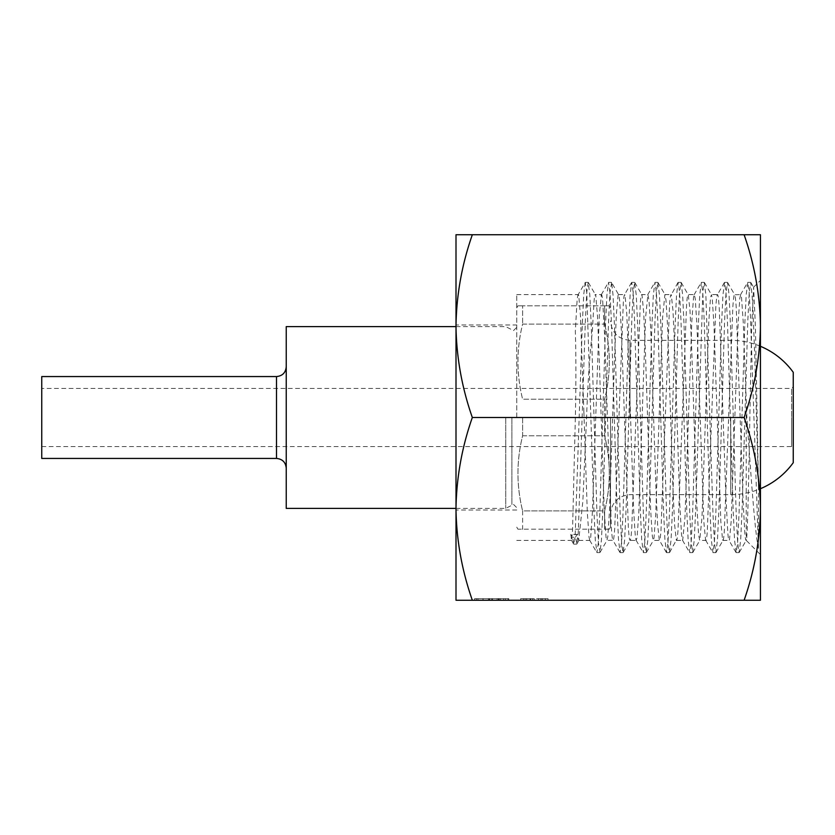 <?xml version="1.0" encoding="UTF-8"?>
<svg xmlns="http://www.w3.org/2000/svg" width="835" height="835" viewBox="0 0 835 835"><rect width="100%" height="100%" fill="white"/><g stroke="black" fill="none" stroke-linecap="round" stroke-linejoin="round"><path stroke-width="0.63" stroke-dasharray="4.17 3.13" d="M516.761 417.5L516.761 294.598L516.761 417.5M522.616 417.5L522.616 435.786C516.406 460.69 516.406 485.73 522.616 510.895C516.406 485.991 516.406 460.951 522.616 435.786L522.616 417.5M522.616 510.895L522.616 529.181C516.406 529.181 516.406 529.181 522.616 529.181C516.406 529.181 516.406 529.181 522.616 529.181L522.616 510.895L604.634 510.895C610.844 485.991 610.844 460.951 604.634 435.786L604.634 417.5L604.634 435.786C610.844 460.69 610.844 485.73 604.634 510.895L604.634 529.181L604.634 510.895L522.616 510.895M610.489 417.5L610.489 527.156L610.489 417.5M604.634 529.181C610.844 529.181 610.844 529.181 604.634 529.181C610.844 529.181 610.844 529.181 604.634 529.181L522.616 529.181L604.634 529.181M286.238 508.39L286.238 326.61M41.75 458.436L41.75 376.564M793.25 462.694L793.25 386.793L791.622 388.421L791.622 417.5L791.622 388.421L41.75 388.421M505.749 417.5L505.749 508.39L505.749 417.5M604.634 417.5L604.634 399.214L522.616 399.214L604.634 399.214L604.634 417.5M522.616 435.786L604.634 435.786L522.616 435.786M604.634 305.819L522.616 305.819L522.616 324.105L522.616 305.819L604.634 305.819L604.634 324.105L604.634 305.819C610.844 305.819 610.844 305.819 604.634 305.819C610.844 305.819 610.844 305.819 604.634 305.819M522.616 324.105L604.634 324.105L522.616 324.105C516.406 349.009 516.406 374.049 522.616 399.214C516.406 374.31 516.406 349.27 522.616 324.105M604.634 324.105C610.844 349.009 610.844 374.049 604.634 399.214C610.844 374.31 610.844 349.27 604.634 324.105M522.616 305.819C516.406 305.819 516.406 305.819 522.616 305.819C516.406 305.819 516.406 305.819 522.616 305.819M791.622 417.5L791.622 446.579L791.622 417.5M41.75 446.579L791.622 446.579L793.25 448.207L793.25 372.306M286.238 417.5L286.238 468.184L286.238 417.5M456.004 326.12C456.442 357.276 461.88 387.732 472.328 417.5C461.87 447.341 456.432 477.797 456.004 508.88L456.004 234.739L472.328 234.739C461.87 264.58 456.432 295.037 456.004 326.12L456.004 417.5L456.004 324.982L516.761 324.982M744.11 234.739C754.558 264.507 759.996 294.964 760.434 326.12C760.007 357.203 754.569 387.659 744.11 417.5C754.558 447.268 759.996 477.724 760.434 508.88L760.434 600.261L744.11 600.261C754.569 570.42 760.007 539.963 760.434 508.88L760.434 234.739L472.328 234.739M583.895 412.072L587.318 512.502L589.04 537.354L589.865 540.402L590.752 536.863L592.464 511.156L599.321 314.805L601.461 294.598L595.272 294.598L595.772 295.715C595.198 293.179 594.624 294.995 594.061 301.185L592.349 331.234C589.677 355.313 587.746 384.058 586.577 417.5L582.851 501.261L578.749 540.402L577.204 534.39L570.796 534.39L571.568 540.402L572.518 531.05L575.346 417.5C576.087 384.131 576.087 355.376 575.325 331.234L577.048 301.185C577.611 294.995 578.185 293.179 578.759 295.715L580.471 315.985L583.895 412.072M601.033 295.454C601.597 293.242 602.171 295.381 602.745 301.884L604.457 332.758L611.314 526.728C611.878 535.538 612.452 540.099 613.026 540.391L613.067 540.402C613.589 540.569 614.163 536.467 614.737 528.085L623.307 302.938C623.87 295.997 624.444 293.388 625.018 295.131L626.73 313.188L628.442 353.288L633.588 509.173L635.299 536.112L636.082 540.235L637.011 537.98L638.723 514.391L645.58 317.717L647.876 294.598L649.004 300.245L650.716 329.115L655.861 485.782L657.573 524.286L659.295 540.235C659.859 541.205 660.422 537.876 660.996 530.225L669.566 304.9C670.14 297.208 670.703 293.826 671.277 294.765L672.989 310.568L674.701 348.967L679.847 505.676L681.558 534.661L682.686 540.402L684.982 517.46L691.839 320.797L693.551 297.083L694.292 294.598L695.263 298.815L696.974 325.629L703.832 521.656L705.544 539.838C706.118 541.623 706.681 539.066 707.255 532.166L715.825 307.05C716.399 298.627 716.962 294.473 717.536 294.598C718.11 294.859 718.684 299.368 719.248 308.125L725.834 495.259L727.817 533.033C728.391 539.567 728.965 541.748 729.529 539.587L731.241 520.351L738.098 324.043L739.81 298.21L740.708 294.598L741.522 297.584L743.234 322.3L746.897 417.5C750.947 475.188 754.746 531.561 758.441 548.386L750.435 316.162L749.099 291.112L747.763 282.387L746.166 294.932L744.736 325.41L739.017 514.11L737.597 542.593L736.167 552.613L734.56 540.12L733.13 509.642L727.421 320.859L725.991 292.375L724.561 282.376L722.953 294.88L721.523 325.379L715.814 514.214L714.384 542.677L712.954 552.624L711.347 540.057L709.917 509.538L704.208 320.797L702.778 292.344L701.348 282.387L699.751 294.943L698.321 325.441L692.601 514.13L691.182 542.604L689.752 552.613L688.144 540.099L686.714 509.632L681.005 320.89L679.575 292.396L678.145 282.376L676.538 294.87L675.118 325.358L669.399 514.193L667.969 542.666L666.539 552.624L664.931 540.078L663.512 509.569L657.792 320.786L656.362 292.333L654.932 282.387L653.335 294.953L651.905 325.462L646.186 514.162L644.766 542.625L643.336 552.613L641.729 540.078L640.299 509.601L634.59 320.89L633.16 292.407L631.73 282.376L630.133 294.88L628.703 325.358L622.983 514.162L621.553 542.646L620.123 552.624L618.526 540.109L617.096 509.611L611.377 320.786L609.947 292.323L608.517 282.387L606.92 294.953L605.49 325.473L599.77 514.193L598.351 542.646L596.921 552.613L595.313 540.057L593.883 509.58L586.744 292.396L585.314 282.387L578.071 294.765L578.759 295.715M746.229 407.897L746.229 540.349C745.759 540.788 745.3 538.345 744.83 533.012L743.119 502.023L736.261 308.125C735.698 299.368 735.124 294.859 734.549 294.598L734.518 294.598C733.986 294.473 733.412 298.627 732.838 307.05L724.269 532.166C723.705 539.066 723.131 541.623 722.557 539.838L720.845 521.656L713.988 325.629L712.276 298.815L711.503 294.765L710.564 297.083L708.852 320.797L701.995 517.46L699.709 540.402L698.571 534.661L696.86 505.676L691.714 348.967L690.002 310.568L688.291 294.765C687.716 293.826 687.153 297.208 686.579 304.9L678.01 530.225C677.446 537.876 676.872 541.205 676.298 540.224L674.586 524.286L672.874 485.782L667.729 329.115L666.017 300.245L664.89 294.598L662.593 317.717L655.736 514.391L654.024 537.98L653.294 540.402L652.312 536.112L650.601 509.173L645.455 353.288L643.743 313.188L642.031 295.131C641.457 293.388 640.894 295.997 640.32 302.938L631.751 528.085C631.177 536.467 630.613 540.569 630.039 540.391C629.465 540.099 628.901 535.538 628.327 526.728L621.47 332.758L619.758 301.884C619.184 295.381 618.62 293.242 618.046 295.454L616.334 314.805L614.623 355.877L609.477 511.156L607.765 536.863L606.878 540.402L606.053 537.354L604.342 512.502L599.196 357.714L597.484 315.985L595.772 295.715M758.441 548.386L758.451 486.596L754.652 353.539L752.742 303.22L750.842 282.543L749.235 292.354L747.816 320.807L742.096 509.527L740.666 540.047L739.069 552.613L737.639 542.677L736.209 514.214L730.489 325.389L729.059 294.891L727.629 282.522L726.033 292.354L724.603 320.838L718.883 509.642L717.453 540.12L715.856 552.624L714.426 542.593L712.996 514.11L705.857 294.922L704.249 282.387L702.819 292.375L695.68 509.538L694.25 540.047L692.653 552.613L691.223 542.666L689.793 514.214L684.074 325.431L682.644 294.922L681.047 282.376L679.617 292.333L678.187 320.807L672.467 509.642L671.037 540.13L669.44 552.624L668.01 542.604L666.58 514.11L660.871 325.368L659.441 294.901L657.834 282.387L656.404 292.396L654.974 320.859L649.265 509.559L647.835 540.047L646.238 552.613L644.808 542.656L643.378 514.203L637.669 325.462L636.239 294.943L634.631 282.376L633.201 292.323L631.771 320.786L626.062 509.621L624.632 540.12L623.025 552.624L621.595 542.625L620.165 514.13L614.456 325.358L613.026 294.88L611.596 282.533L618.662 294.765L618.046 295.454M631.552 282.533L624.486 294.765L625.018 295.131M642.031 295.131L641.687 294.598L647.876 294.598M677.968 282.522L671.277 294.765M681.224 282.522L688.103 294.598L694.292 294.598M724.383 282.522L717.536 294.598L711.305 294.598M727.629 282.522L734.706 294.765L740.708 294.598M619.956 552.478L612.88 540.235L606.878 540.402M623.202 552.478L630.039 540.391L636.28 540.402M666.361 552.478L659.483 540.402L653.294 540.402M669.618 552.467L676.298 540.224M705.544 539.838L705.899 540.402L699.709 540.402M735.99 552.467L728.924 540.235L729.529 539.587M716.023 552.467L723.1 540.235L722.557 539.838M758.451 486.596L755.424 326.902L753.629 287.355L751.688 326.182L749.84 417.5C748.651 482.546 747.45 541.132 746.229 540.349L760.434 554.607M739.236 552.467L746.229 540.349M540.976 600.261L520.685 600.261L548.01 600.261L520.685 600.261L540.976 600.261L540.976 598.632L548.01 598.632L548.01 600.261L548.01 598.632L542.332 598.632L542.332 600.261L542.332 598.632L541.017 598.632L541.017 600.261L541.017 598.632L545.349 598.632L545.349 600.261L545.349 598.632L540.944 598.632L540.944 600.261L540.944 598.632L538.387 598.632L538.387 600.261L538.387 598.632L530.705 598.632L530.705 600.261L530.705 598.632L526.749 598.632L526.749 600.261L526.749 598.632L520.685 598.632L520.685 600.261L520.685 598.632L525.09 598.632L525.09 600.261L525.09 598.632L526.687 598.632L526.687 600.261L526.687 598.632L523.357 598.632L523.357 600.261L523.357 598.632L526.645 598.632L526.645 600.261L526.645 598.632L530.006 598.632L530.006 600.261L530.006 598.632L532.594 598.632L532.594 600.261L532.594 598.632L540.976 598.632L540.976 600.261M483.079 598.632L508.797 598.632L474.635 598.632L500.468 598.632L500.468 600.261L474.635 600.261L507.962 600.261L500.468 600.261L500.468 598.632L474.635 598.632L474.635 600.261L508.797 600.261L474.635 600.261L508.797 600.261L474.635 600.261L474.635 598.632L483.079 598.632L483.079 600.261M472.328 600.261L456.004 600.261L456.004 508.88C456.442 540.036 461.88 570.493 472.328 600.261L744.11 600.261M516.761 510.018L456.004 510.018L456.004 417.5L456.004 508.87M744.11 417.5L472.328 417.5M585.137 282.533L583.717 294.765L582.298 324.961L575.2 534.807L573.781 544.128L572.549 537.281L570.796 534.39M611.596 282.533L609.988 292.407L608.569 320.89L602.849 509.59L601.419 540.068L600 552.457L598.392 542.635L596.962 514.183L591.253 325.473L589.823 294.953L588.216 282.387L586.796 292.187L585.377 320.275L578.29 532.239L576.87 543.971L575.451 537.281L572.549 537.281M577.204 534.39L575.451 537.281M477.975 598.632L477.975 600.261M482.974 598.632L482.974 600.261L482.974 598.632M489.769 598.632L489.769 600.261M492.535 598.632L492.535 600.261L499.017 600.261L492.546 600.261L492.546 598.632L505.467 598.632L505.467 600.261L499.017 600.261L505.467 600.261L505.467 598.632L492.546 598.632M498.307 598.632L498.307 600.261M498.902 598.632L474.635 598.632L508.797 598.632L508.797 600.261L508.797 598.632L498.902 598.632L498.902 600.261M499.215 598.632L499.215 600.261L499.215 598.632M503.703 598.632L503.703 600.261M498.589 598.632L498.589 600.261M491.721 598.632L491.721 600.261M488.381 598.632L488.381 600.261M483.068 598.632L483.068 600.261L497.128 600.261L483.027 600.261L483.027 598.632L497.128 598.632L497.128 600.261L497.128 598.632L483.027 598.632M474.635 598.632L474.635 600.261L474.635 598.632M500.468 598.632L500.468 600.261L500.468 598.632L507.962 598.632L507.962 600.261L507.962 598.632L500.468 598.632M497.128 598.632L497.128 600.261L497.128 598.632M476.399 598.632L476.399 600.261M489.529 598.632L489.529 600.261M489.216 598.632L489.216 600.261M498.839 598.632L498.839 600.261M499.017 598.632L499.017 600.261L499.017 598.632M548.01 598.632L520.685 598.632L548.01 598.632M276.489 376.564L276.489 458.436M629.987 417.5L629.987 340.336L629.987 417.5M730.708 417.5L730.708 494.664L730.708 417.5M511.886 417.5L511.886 504.851L511.886 417.5M489.467 598.632L489.467 600.261M534.243 598.632L534.243 600.261L534.243 598.632M456.004 508.39L505.749 508.39L513.504 504.413L516.761 507.659M456.004 326.61L505.749 326.61L513.504 330.587L516.761 327.341M516.761 527.156L517.93 529.181M610.489 527.156L609.32 529.181M760.434 346.295A77.164 77.164 0 0 0 730.708 340.336L629.987 340.336C618.15 339.177 611.648 332.685 610.489 320.838M610.489 514.162C611.648 502.315 618.15 495.823 629.987 494.664L730.708 494.664A77.164 77.164 0 0 0 760.434 488.705M610.489 307.844L609.32 305.819M516.761 307.844L517.93 305.819M516.761 294.598L578.258 294.598M618.484 294.598L624.674 294.598M664.89 294.598L671.09 294.598M676.496 540.402L682.686 540.402M722.912 540.402L729.101 540.402M753.514 287.313L760.434 280.393M516.761 540.402L571.568 540.402M578.749 540.402L589.865 540.402M747.763 282.387L750.665 282.387M736.167 552.613L739.069 552.613M724.561 282.376L727.462 282.376M712.954 552.624L715.856 552.624M701.348 282.387L704.249 282.387M689.752 552.613L692.653 552.613M678.145 282.376L681.047 282.376M666.539 552.624L669.44 552.624M654.932 282.387L657.834 282.387M643.336 552.613L646.238 552.613M631.73 282.376L634.631 282.376M620.123 552.624L623.025 552.624M608.517 282.387L611.418 282.387M596.921 552.613L599.822 552.613M585.314 282.387L588.216 282.387M573.781 544.128L576.682 544.128M750.842 282.543L753.629 287.355M704.427 282.543L711.493 294.765M692.831 552.457L699.897 540.224M658.011 282.543L665.077 294.765M646.415 552.457L653.481 540.224M634.809 282.533L641.885 294.765M600 552.457L607.066 540.235M588.393 282.533L595.47 294.765M576.87 543.971L579.114 540.088M740.52 294.765L747.586 282.543M705.7 540.235L712.777 552.467M694.104 294.776L701.17 282.543M682.508 540.235L689.574 552.457M647.689 294.776L654.755 282.543M636.093 540.235L643.159 552.457M601.273 294.765L608.339 282.533M589.677 540.235L596.743 552.457M571.495 540.328L573.593 543.961"/><path stroke-width="1.25" d="M276.489 376.564L41.75 376.564L41.75 458.436L276.489 458.436L276.489 376.564C282.407 375.99 285.664 372.734 286.238 366.815M793.25 386.793L793.25 462.694A77.164 77.164 0 0 1 760.434 488.705M456.004 326.61L286.238 326.61L286.238 508.39L456.004 508.39M760.434 346.295A77.164 77.164 0 0 1 793.25 372.306L793.25 448.207M456.004 324.982L456.004 508.88C456.442 477.724 461.88 447.268 472.328 417.5C461.87 387.659 456.432 357.203 456.004 326.12C456.442 294.964 461.88 264.507 472.328 234.739L456.004 234.739L456.004 326.12M744.11 600.261L760.434 600.261L760.434 508.88C760.007 477.797 754.569 447.341 744.11 417.5C754.558 387.732 759.996 357.276 760.434 326.12C760.007 295.037 754.569 264.58 744.11 234.739L760.434 234.739L760.434 508.88C759.996 540.036 754.558 570.493 744.11 600.261L472.328 600.261C461.87 570.42 456.432 539.963 456.004 508.88L456.004 600.261L472.328 600.261M456.004 508.87L456.004 510.018M744.11 234.739L472.328 234.739M744.11 417.5L472.328 417.5M276.489 458.436C282.407 459.01 285.664 462.266 286.238 468.184"/></g></svg>
